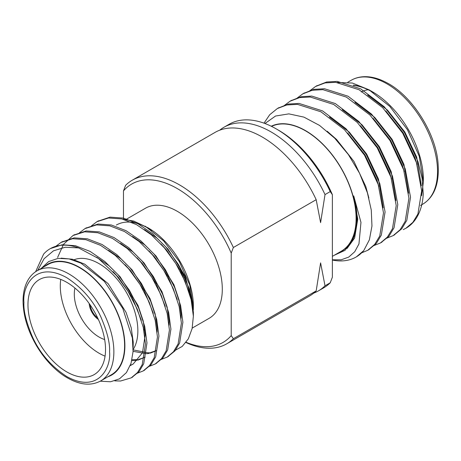 <?xml version="1.0" encoding="UTF-8"?>
<svg xmlns="http://www.w3.org/2000/svg" width="461" height="461" viewBox="0 0 461 461"><rect width="100%" height="100%" fill="white"/><g stroke="black" fill="none" stroke-linecap="round" stroke-linejoin="round"><path stroke-width="0.69" d="M271.523 126.372A71.536 41.3 60 0 1 286.206 124.113A71.536 41.3 60 0 1 347.594 181.11A71.536 41.3 60 0 1 341.29 251.205L332.375 256.351M338.282 252.939A71.789 41.45 -120 0 0 353.034 196.04A71.789 41.45 -120 0 0 271.229 126.228M356.347 256.875L363.746 250.605L369.388 239.806L371.958 226.011L371.272 210.026L367.388 192.756L359.511 173.175L348.366 154.562L334.744 138.248L319.588 125.45L303.92 117.117L288.868 113.867L275.551 116.028L264.948 123.508M334.277 255.256L345.012 250.346L352.435 240.296C358.041 228.668 358.474 213.864 353.72 195.885L360.969 222.375L358.952 243.944L354.751 251.723L348.77 257.071L341.186 259.802L332.375 259.802M363.746 250.605A83.977 48.486 60 0 1 356.128 257.002A83.977 48.486 60 0 1 332.375 260.056M337.158 82.456L352.394 83.038L368.961 89.78L389.816 106.433L407.455 129.754L419.239 156.204L423.382 181.715L421.648 195.712M353.235 85.147A71.789 41.45 60 0 1 370.846 90.903M368.961 89.78L372.621 91.895A71.789 41.45 60 0 1 423.382 179.819L423.382 181.715M405.922 228.253A83.977 48.486 -120 0 0 405.991 228.218A83.977 48.486 -120 0 0 423.261 194.035L422.086 178.211L417.96 161.523L404.309 132.301L384.261 106.762L360.744 88.858L337.222 81.395L326.63 82L316.321 86.063M403.254 229.601L405.836 228.304L412.877 222.352L417.92 213.979L421.665 190.825L416.369 162.445L402.718 133.223L382.67 107.678L359.154 89.78L335.631 82.312L325.045 82.917L315.52 86.507L309.596 90.944M386.232 238.383L393.129 235.64L400.16 229.693L405.19 221.326L408.936 198.172L403.64 169.786L389.994 140.565L369.941 115.025L346.43 97.127L322.902 89.659L312.322 90.264L302.796 93.854L296.872 98.291M373.508 245.73L380.406 242.987L387.436 237.04L392.467 228.673L396.212 205.52L390.916 177.133L377.265 147.912L357.217 122.372L333.701 104.474L310.178 97.006L299.592 97.611L290.067 101.201L284.143 105.638M361.631 252.853L367.682 250.329L374.707 244.382L379.743 236.02L383.489 212.867L378.193 184.481L364.542 155.259L344.494 129.72L320.977 111.816L297.454 104.353L286.869 104.958L277.343 108.548L269.72 114.726L263.997 123.156M393.919 235.162L401.75 228.771L406.781 220.41L410.526 197.256L405.231 168.87L391.585 139.648L371.537 114.109L348.02 96.205L324.492 88.743L313.906 89.348L303.597 93.404M381.195 242.509L389.026 236.118L394.057 227.757L397.803 204.603L392.507 176.217L378.856 146.996L358.808 121.456L335.291 103.552L311.769 96.084L301.183 96.689L290.868 100.752M368.472 249.856L376.297 243.466L381.333 235.104L385.079 211.945L379.783 183.564L366.132 154.343L346.084 128.803L322.567 110.899L299.045 103.431L288.459 104.036L278.144 108.099M353.305 85.377A71.536 41.3 60 0 1 373.589 92.667M361.268 91.975A56.375 32.547 60 0 1 368.137 89.745M421.354 185.812L416.681 157.086L404.821 131.996L387.453 110.075L367.676 95.035M408.63 193.159L403.957 164.433L392.098 139.343L374.73 117.417L354.953 102.382M395.907 200.5L391.233 171.78L379.368 146.69L362 124.764L342.229 109.73M383.183 207.848L378.51 179.127L366.645 154.032L349.277 132.111L329.5 117.077M368.881 198.023L365.78 186.469L353.921 161.379L336.553 139.458L327.154 131.218M347.064 248.45L354.613 238.055L357.753 219.142L353.72 195.885M416.992 164.416L415.09 158.002L403.231 132.912L385.822 110.951M404.268 171.763L402.367 165.349L390.507 140.259L373.099 118.298M391.545 179.11L389.643 172.696L377.778 147.606L360.369 125.646M378.821 186.457L376.919 180.044L365.054 154.954L347.646 132.993M116.339 225.049A63.583 36.713 60 0 1 151.882 230.546M144.812 329.978A63.583 36.713 60 0 1 143.665 329.2M192.214 328.088L209.133 318.32A63.583 36.713 -120 0 0 209.133 244.9A63.583 36.713 -120 0 0 145.543 208.188L126.095 219.419M178.269 264.268L189.454 288.984L193.378 312.155L193.378 316.194A76.18 43.985 60 0 0 178.269 264.268L165.931 247.073L152.706 233.842L138 223.764L123.294 218.076L110.07 217.125L97.686 221.292M189.189 292.533L180.28 270.123L166.53 250.012L160.912 243.967M177.22 299.443L168.311 277.032L154.562 256.921L148.943 250.876M133.079 351.34L146.581 353.72L149.024 353.426M149.923 353.247L155.645 351.052M165.251 306.352L156.337 283.947L142.593 263.836L136.969 257.791M131.788 360.658L137.055 360.335M137.954 360.156L145.169 357.096M153.277 313.267L144.368 290.856L130.619 270.745L125 264.7M130.233 365.642L133.2 364.006L142.495 352.763L145.186 335.043L143.198 320.896L138.012 305.441L120.148 276.796L109.021 265.732L96.66 257.232M141.308 320.176L132.399 297.766L118.65 277.66L113.031 271.615M41.236 268.411L48.636 261.577L58.109 258.373L69.11 258.921L80.969 263.145L104.301 281.308L122.793 308.449L132.359 337.988L133.062 351.599L131.039 363.337L126.429 372.592L119.462 378.856L110.542 381.766L100.216 381.195M35.606 271.736L43.611 254.109A76.18 43.985 60 0 1 50.168 248.71A76.18 43.985 60 0 1 78.566 247.897L98.441 258.512L116.552 275.58L128.008 291.335L137.269 309.158L143.238 327.275L145.48 343.848L142.213 364.634L137.58 372.459L131.206 377.859L120.54 381.017L114.806 380.872M50.353 248.606L62.183 244.768L75.414 245.719L90.114 251.412L104.82 261.485L118.051 274.716L129.501 290.47L138.761 308.294L144.731 326.411L146.978 342.984L143.711 363.758L139.089 371.578L131.955 377.403M61.774 242.025L74.158 237.859L87.383 238.81L102.088 244.497L116.794 254.576L130.019 267.806L141.475 283.561L150.735 301.385L156.705 319.496L158.947 336.075L155.68 356.854L151.047 364.674L143.93 370.494M73.748 235.11L86.126 230.949L99.351 231.9L114.057 237.588L128.763 247.666L141.988 260.897L153.444 276.646L162.704 294.47L168.674 312.587L170.922 329.166L167.654 349.939L163.027 357.759L155.899 363.579M85.717 228.201L98.095 224.034L111.326 224.985L126.026 230.679L140.732 240.751L153.962 253.982L165.413 269.737L174.673 287.56L180.643 305.678L182.89 322.251L179.623 343.03L174.996 350.85L167.867 356.67M91.37 225.913L96.948 221.701L108.571 217.99L121.796 218.94L136.502 224.628L151.208 234.707L164.433 247.937L175.889 263.692L185.149 281.51L191.119 299.627L193.372 316.2L192.099 328.624L188.313 338.875L182.228 346.418L174.125 350.93M143.746 329.592A63.993 36.943 -120 0 0 144.852 330.335M193.332 309.815L193.378 306.242A63.993 36.943 -120 0 0 148.131 227.867L133.742 221.067L122.874 219.2M193.234 311.515L193.159 312.425M55.827 246.295L61.013 242.446L72.659 238.723L85.884 239.674L100.59 245.361L115.296 255.44L128.521 268.671L139.977 284.425L149.237 302.249L155.207 320.36L157.449 336.939L154.187 357.713L149.56 365.527L143.198 370.932L136.669 373.491M57.613 257.405L63.532 244.307L73.005 235.525L84.628 231.814L97.859 232.765L112.559 238.452L127.265 248.531L140.496 261.762L151.946 277.51L161.206 295.334L167.176 313.451L169.423 330.024L166.156 350.809L161.523 358.629L155.155 364.029L148.638 366.576M79.401 232.822L84.951 228.627L96.603 224.899L109.827 225.85L124.533 231.543L139.239 241.616L152.464 254.847L163.92 270.601L173.18 288.425L179.15 306.542L181.392 323.115L178.125 343.894L173.497 351.714L167.13 357.114L160.612 359.666M37.635 270.503L44.06 258.754L53.441 250.836L65.18 247.263L78.566 247.897M44.25 266.671A63.993 36.943 60 0 1 111.637 301.189A63.993 36.943 60 0 1 107.834 376.804M193.067 311.394L193.101 309.723M192.911 304.6L185.178 276.156L168.029 249.147L156.907 238.089L144.541 229.59M181.098 318.309L181.098 314.31L179.11 300.163L173.93 284.708L156.06 256.062L144.938 244.998L132.572 236.499M133.131 349.882L148.079 352.855L149.6 352.7M150.522 352.561L156.383 350.602M169.124 325.218L169.129 321.219L167.141 307.072L161.955 291.617L144.086 262.972L132.964 251.908L120.603 243.408M132.002 359.707L137.632 359.615M138.548 359.471L144.414 357.511M157.155 332.127L157.161 328.128L155.167 313.987L149.986 298.526L132.117 269.881L120.995 258.823L108.629 250.323M130.336 365.36L133.2 364.006M133.143 347.398L133.217 341.953L131.229 327.806L126.043 312.351L108.174 283.705L84.772 264.188L72.389 259.238L61.134 258.148M193.378 307.441L189.707 284.892L179.266 261.514L163.667 240.907L145.192 226.172M111.435 374.73A63.583 36.713 -120 0 0 111.435 301.304A63.583 36.713 -120 0 0 47.852 264.591L37.111 270.791A63.583 36.713 60 0 1 100.7 307.504A63.583 36.713 60 0 1 100.7 380.924L111.435 374.73M105.534 349.496A54.853 31.671 -120 0 0 81.591 294.297A54.853 31.671 -120 0 0 39.323 279.602A54.853 31.671 -120 0 0 39.323 342.938A54.853 31.671 -120 0 0 94.177 374.603A54.853 31.671 -120 0 0 105.534 349.496M133.137 349.519A54.853 31.671 -120 0 0 137.856 330.837A54.853 31.671 -120 0 0 115.486 277.343A54.853 31.671 -120 0 0 74.175 259.727M60.754 279.395A54.853 31.671 -120 0 0 105.068 356.151M104.659 339.538A35.03 20.226 60 0 1 74.941 288.056M98.389 319.467A14.02 8.091 60 0 1 89.18 303.522M97.697 317.981A12.799 7.388 60 0 1 90.126 304.859M186.117 342.275A91.416 52.779 -120 0 0 231.209 335.614L231.209 253.095A91.416 52.779 -120 0 0 123.473 190.894L123.473 219.217M123.473 190.894L125.628 185.305A94.465 54.542 60 0 1 132.261 180.205A94.465 54.542 60 0 1 233.364 247.505L316.183 199.688A94.465 54.542 60 0 0 215.08 132.388L132.261 180.205M168.161 251.96L167.85 252.138M156.193 258.869L155.876 259.053M226.726 343.82A94.465 54.542 60 0 0 233.364 338.72L316.183 290.903A94.465 54.542 60 0 1 309.544 296.002L226.726 343.82A94.465 54.542 60 0 1 185.944 342.506M219.707 130.198A94.465 54.542 60 0 1 223.913 127.288A94.465 54.542 60 0 1 325.017 194.588L320.597 222.628L316.183 199.688M316.183 290.903L320.597 262.862L325.017 285.803A94.465 54.542 60 0 1 318.378 290.903A94.465 54.542 60 0 1 313.757 293.098M318.378 290.903L323.587 287.9A94.465 54.542 -120 0 0 330.22 282.795L332.375 277.205L332.375 194.686A91.416 52.779 60 0 0 278.507 130.204L276.352 128.959A94.465 54.542 -120 0 1 330.22 191.586L325.017 194.588M276.352 128.959A94.465 54.542 -120 0 0 229.123 124.28L223.913 127.288M325.017 285.803L330.22 282.795M231.209 253.095L233.364 247.505M233.364 338.72L231.209 335.614M330.22 191.586L332.375 194.686M367.624 77.108A71.536 41.3 -120 0 0 351.173 80.289C356.232 77.367 362.092 76.221 368.754 76.849C374.395 77.413 380.267 79.304 386.381 82.525C411.356 95.093 435.109 131.662 437.95 161.995C439.731 182.873 434.648 196.939 422.708 204.194A71.536 41.3 -120 0 0 429.012 134.105A71.536 41.3 -120 0 0 367.624 77.108M23.943 302.387C22.22 286.938 35.065 260.056 66.747 277.672C82.144 287.75 93.56 300.929 100.994 317.214C107.275 332.024 110.127 343.554 109.557 351.818C111.28 367.267 98.435 394.149 66.747 376.533C51.355 366.46 39.94 353.276 32.506 336.991C26.225 322.181 23.373 310.651 23.943 302.387M356.128 257.002L356.549 256.76M367.682 250.329L369.273 249.413M380.411 242.982L382.002 242.065M393.135 235.64L394.725 234.718M277.343 108.548L278.934 107.632M290.067 101.201L291.657 100.285M302.796 93.854L304.381 92.938M315.52 86.507L317.11 85.59M420.524 205.456L422.708 204.194M347.813 82.225L351.173 80.289M131.218 377.853L132.716 376.983M143.187 370.938L144.685 370.074M155.155 364.029L156.654 363.164M167.13 357.114L168.628 356.249M50.168 248.71L50.554 248.491M61.025 242.446L62.517 241.581M72.994 235.531L74.492 234.666M84.962 228.621L86.461 227.757M96.931 221.712L98.429 220.848M37.111 270.791C33.676 272.774 30.812 275.586 28.513 279.233C24.894 285.082 23.073 292.389 23.05 301.142C23.246 315.883 27.844 330.935 36.84 346.292C44.296 358.623 53.136 368.322 63.353 375.392C77.684 384.768 90.131 386.612 100.7 380.924"/></g></svg>
